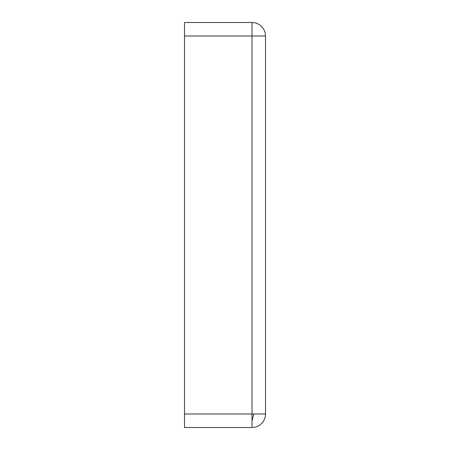 <?xml version="1.0" encoding="UTF-8"?>
<svg xmlns="http://www.w3.org/2000/svg" width="450" height="450" viewBox="0 0 450 450"><rect width="100%" height="100%" fill="white"/><g stroke="black" fill="none" stroke-linecap="round" stroke-linejoin="round"><path stroke-width="0.67" d="M252 427.5L184.5 427.5L184.5 414L265.5 414L265.5 36L252 36L252 427.5A13.5 13.5 0 0 0 265.5 414M265.5 181.125L265.5 268.875M184.5 414L184.5 36L252 36L252 22.5A13.5 13.5 0 0 1 265.5 36M252 22.5L184.5 22.5L184.5 36M253.688 414A13.5 1.654 -78 0 1 252.203 420.154A13.5 1.654 102 0 1 252 420.879"/></g></svg>
